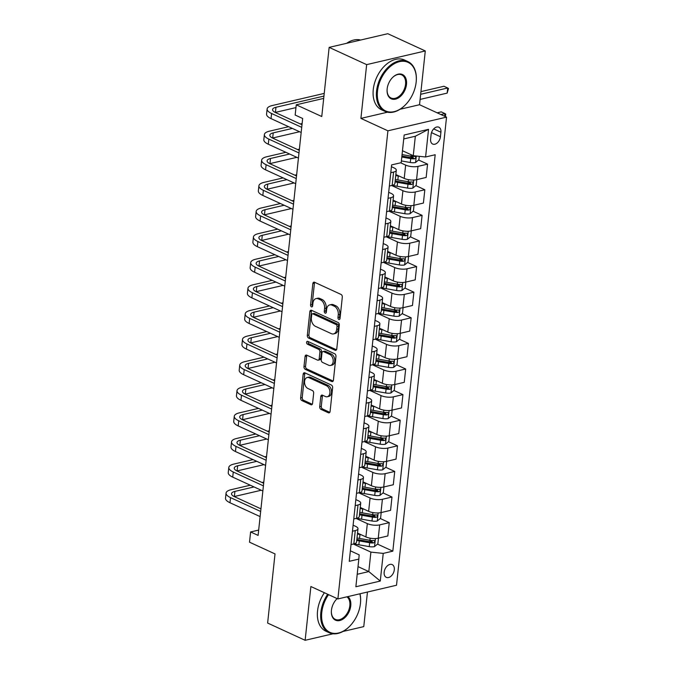 <?xml version="1.0" encoding="UTF-8"?>
<svg xmlns="http://www.w3.org/2000/svg" width="674" height="674" viewBox="0 0 674 674"><rect width="100%" height="100%" fill="white"/><g stroke="black" fill="none" stroke-linecap="round" stroke-linejoin="round"><path stroke-width="1.01" d="M338.845 319.434A1.508 1.011 -103.1 0 0 339.334 319.493A1.508 1.011 -103.1 0 0 340.025 318.499L342.308 297.133A2.157 1.441 -103.1 0 0 341.052 294.445L314.539 282.254A2.157 1.441 -103.1 0 0 313.84 282.17A2.157 1.441 -103.1 0 0 312.854 283.594L310.571 304.96A1.508 1.011 -103.1 0 0 311.455 306.839A1.508 1.011 -103.1 0 0 311.944 306.897A1.508 1.011 -103.1 0 0 312.635 305.903L312.93 303.14A6.892 4.617 -103.1 0 1 316.072 298.599A6.892 4.617 -103.1 0 1 318.33 298.868L320.538 299.888A6.892 4.617 -103.1 0 1 324.565 308.49L324.27 311.253A1.508 1.011 -103.1 0 0 325.146 313.132A1.508 1.011 -103.1 0 0 325.643 313.191A1.508 1.011 -103.1 0 0 326.326 312.197L326.62 309.433A6.892 4.617 -103.1 0 1 329.771 304.892A6.892 4.617 -103.1 0 1 332.021 305.17L334.228 306.181A6.892 4.617 -103.1 0 1 338.255 314.783L337.96 317.547A1.508 1.011 -103.1 0 0 338.845 319.434M394.307 569.783A7.018 4.617 114.7 0 0 392.167 564.593A7.018 4.617 114.7 0 0 384.163 572.15A7.018 4.617 114.7 0 0 386.303 577.348A7.018 4.617 114.7 0 0 394.307 569.783M319.703 406.675A2.157 1.441 -103.1 0 0 320.967 409.362L328.398 412.783A2.157 1.441 -103.1 0 0 329.106 412.867A2.157 1.441 -103.1 0 0 330.091 411.452L332.627 387.719A2.157 1.441 -103.1 0 0 331.364 385.031L304.859 372.848A2.157 1.441 -103.1 0 0 304.159 372.764A2.157 1.441 -103.1 0 0 303.174 374.18L300.638 397.913A2.157 1.441 -103.1 0 0 301.893 400.6L310.874 404.729A2.157 1.441 -103.1 0 0 311.582 404.813A2.157 1.441 -103.1 0 0 312.567 403.397L313.654 393.237A2.157 1.441 -103.1 0 0 312.391 390.549L307.942 388.502A5.754 3.859 -103.1 0 1 304.547 382.647A5.754 3.859 -103.1 0 1 307.201 377.516A5.754 3.859 -103.1 0 1 309.088 377.743L326.536 385.764A5.754 3.859 -103.1 0 1 329.923 391.628A5.754 3.859 -103.1 0 1 327.269 396.75A5.754 3.859 -103.1 0 1 325.39 396.523L322.484 395.191A2.157 1.441 -103.1 0 0 321.776 395.099A2.157 1.441 -103.1 0 0 320.79 396.523L319.703 406.675L321.296 406.304A2.157 1.441 -103.1 0 0 322.551 408.992L329.805 412.328M400.061 109.264L419.54 104.723L425.286 50.946L366.656 64.628L329.148 47.382L321.759 116.526L296.257 104.807L295.161 115.043L302.668 118.498L258.108 535.4L250.61 531.946L249.515 542.191L275.017 553.918L267.629 623.054L305.137 640.3L333.057 633.779M366.656 64.628L360.91 118.405L387.912 130.815L337.885 598.933L310.882 586.523L305.137 640.3M335.088 350.244A2.157 1.441 -103.1 0 0 335.787 350.328A2.157 1.441 -103.1 0 0 336.773 348.913L339.308 325.18A2.157 1.441 -103.1 0 0 338.053 322.492L311.548 310.31A2.157 1.441 -103.1 0 0 310.84 310.225A2.157 1.441 -103.1 0 0 309.855 311.641L307.319 335.374A2.157 1.441 -103.1 0 0 308.582 338.062L335.088 350.244L336.385 349.941M335.964 356.453L333.428 380.178A2.157 1.441 -103.1 0 1 332.451 381.602A2.157 1.441 -103.1 0 1 331.743 381.518L305.238 369.327A2.157 1.441 -103.1 0 1 303.982 366.639L305.061 356.487A2.157 1.441 -103.1 0 1 306.047 355.063A2.157 1.441 -103.1 0 1 306.754 355.156L317.505 360.093A2.157 1.441 -103.1 0 0 318.204 360.177A2.157 1.441 -103.1 0 0 319.19 358.762L319.906 352.022A2.157 1.441 -103.1 0 0 318.65 349.334L307.462 344.195A1.508 1.011 -103.1 0 1 306.577 342.662A1.508 1.011 -103.1 0 1 307.268 341.314A1.508 1.011 -103.1 0 1 307.765 341.373L334.708 353.766A2.157 1.441 -103.1 0 1 335.964 356.453M342.94 631.471L363.766 626.618L367.456 592.033M329.148 47.382L387.777 33.7L425.286 50.946M431.09 134.522L430.61 139.029A6.799 4.474 114.7 0 0 432.683 144.059A6.799 4.474 114.7 0 0 440.434 136.738L440.914 132.23A6.799 4.474 114.7 0 0 438.841 127.201A6.799 4.474 114.7 0 0 431.09 134.522M387.912 130.815L446.542 117.133L396.514 585.251L337.885 598.933M428.554 129.324L425.597 156.983L413.255 155.702L415.336 136.241L428.554 129.324L404.147 135.019L401.199 162.678L391.611 164.911L349.242 561.332L358.829 559.091L359.166 554.854L350.37 550.81M377.524 544.129L392.824 551.155L435.185 154.742L425.597 156.983M392.824 551.155L383.236 553.396L380.279 581.055L355.872 586.751L358.829 559.091M419.54 104.723L446.542 117.133M258.681 530.067L250.61 531.946M323.697 98.396L296.257 104.807M415.336 136.241L403.734 138.945M413.255 155.702L402.471 150.74M358.029 566.615L368.813 571.577L370.894 552.116L353.302 544.028M380.262 518.517L389.252 522.653L387.836 535.965L378.249 538.206A8.77 3.008 -173.9 0 1 365.906 536.925L357.523 533.075M389.252 522.653L379.673 524.886A8.77 3.008 -173.9 0 1 367.33 523.614L356.041 518.424M383.001 492.913L391.99 497.041L390.566 510.361L380.987 512.594A8.77 3.008 -173.9 0 1 368.644 511.322L360.261 507.463M391.99 497.041L382.402 499.282A8.77 3.008 -173.9 0 1 370.068 498.002L358.779 492.812M385.739 467.301L394.728 471.438L393.304 484.749L383.717 486.99A8.77 3.008 -173.9 0 1 371.382 485.71L363 481.859M394.728 471.438L385.14 473.67A8.77 3.008 -173.9 0 1 372.806 472.398L361.517 467.2M388.477 441.689L397.466 445.826L396.042 459.146L386.455 461.378A8.77 3.008 -173.9 0 1 374.121 460.106L365.738 456.247M397.466 445.826L387.879 448.067A8.77 3.008 -173.9 0 1 375.544 446.786L364.246 441.596M391.206 416.085L400.204 420.222L398.781 433.534L389.193 435.775A8.77 3.008 -173.9 0 1 376.85 434.494L368.476 430.644M400.204 420.222L390.617 422.455A8.77 3.008 -173.9 0 1 378.274 421.174L366.985 415.984M393.945 390.473L402.942 394.61L401.519 407.93L391.931 410.163A8.77 3.008 -173.9 0 1 379.588 408.882L371.214 405.032M402.942 394.61L393.355 396.851A8.77 3.008 -173.9 0 1 381.012 395.571L369.723 390.381M396.683 364.87L405.681 369.007L404.257 382.318L394.669 384.559A8.77 3.008 -173.9 0 1 382.327 383.279L373.944 379.428M405.681 369.007L396.093 371.239A8.77 3.008 -173.9 0 1 383.75 369.959L372.461 364.769M399.421 339.258L408.41 343.395L406.986 356.714L397.407 358.947A8.77 3.008 -173.9 0 1 385.065 357.667L376.682 353.816M408.41 343.395L398.823 345.636A8.77 3.008 -173.9 0 1 386.488 344.355L375.199 339.165M402.159 313.654L411.148 317.783L409.725 331.103L400.137 333.344A8.77 3.008 -173.9 0 1 387.803 332.063L379.42 328.213M411.148 317.783L401.561 320.024A8.77 3.008 -173.9 0 1 389.227 318.743L377.937 313.553M404.897 288.042L413.887 292.179L412.463 305.491L402.875 307.732A8.77 3.008 -173.9 0 1 390.541 306.451L382.158 302.601M413.887 292.179L404.299 294.412A8.77 3.008 -173.9 0 1 391.965 293.139L380.667 287.95M407.627 262.439L416.625 266.567L415.201 279.887L405.613 282.128A8.77 3.008 -173.9 0 1 393.271 280.847L384.896 276.989M416.625 266.567L407.037 268.808A8.77 3.008 -173.9 0 1 394.694 267.527L383.405 262.338M410.365 236.827L419.363 240.963L417.939 254.275L408.351 256.516A8.77 3.008 -173.9 0 1 396.009 255.235L387.634 251.385M419.363 240.963L409.775 243.196A8.77 3.008 -173.9 0 1 397.433 241.924L386.143 236.726M413.103 211.223L422.101 215.351L420.677 228.671L411.089 230.904A8.77 3.008 -173.9 0 1 398.747 229.632L390.364 225.773M422.101 215.351L412.513 217.592A8.77 3.008 -173.9 0 1 400.171 216.312L388.881 211.122M415.841 185.611L424.831 189.748L423.407 203.059L413.828 205.3A8.77 3.008 -173.9 0 1 401.485 204.02L393.102 200.17M424.831 189.748L415.243 191.98A8.77 3.008 -173.9 0 1 402.909 190.7L391.619 185.51M418.579 159.999L427.569 164.136L426.145 177.456L416.557 179.688A8.77 3.008 -173.9 0 1 404.223 178.408L395.84 174.558M427.569 164.136L417.981 166.377A8.77 3.008 -173.9 0 1 405.647 165.096L400.651 162.805M357.203 574.29L368.813 571.577L380.279 581.055M391.417 166.68L393.919 167.834A8.77 3.008 -173.9 0 1 396.304 170.244A8.77 3.008 -173.9 0 1 393.582 172.072L390.777 172.729M388.679 192.292L391.181 193.438A8.77 3.008 -173.9 0 1 393.565 195.856A8.77 3.008 -173.9 0 1 390.844 197.676L388.039 198.333M385.949 217.904L388.443 219.05A8.77 3.008 -173.9 0 1 390.827 221.46A8.77 3.008 -173.9 0 1 388.106 223.288L385.301 223.945M383.211 243.508L385.705 244.654A8.77 3.008 -173.9 0 1 388.089 247.072A8.77 3.008 -173.9 0 1 385.368 248.891L382.562 249.548M380.473 269.12L382.975 270.266A8.77 3.008 -173.9 0 1 385.359 272.675A8.77 3.008 -173.9 0 1 382.63 274.503L379.824 275.161M377.735 294.723L380.237 295.878A8.77 3.008 -173.9 0 1 382.621 298.287A8.77 3.008 -173.9 0 1 379.9 300.115L377.086 300.764M374.997 320.335L377.499 321.481A8.77 3.008 -173.9 0 1 379.883 323.891A8.77 3.008 -173.9 0 1 377.162 325.719L374.356 326.376M372.259 345.939L374.761 347.093A8.77 3.008 -173.9 0 1 377.145 349.503A8.77 3.008 -173.9 0 1 374.424 351.331L371.618 351.98M369.529 371.551L372.023 372.697A8.77 3.008 -173.9 0 1 374.407 375.106A8.77 3.008 -173.9 0 1 371.686 376.935L368.88 377.592M366.791 397.154L369.285 398.309A8.77 3.008 -173.9 0 1 371.669 400.718A8.77 3.008 -173.9 0 1 368.948 402.547L366.142 403.204M364.053 422.767L366.555 423.912A8.77 3.008 -173.9 0 1 368.939 426.33A8.77 3.008 -173.9 0 1 366.209 428.15L363.404 428.807M361.315 448.37L363.817 449.524A8.77 3.008 -173.9 0 1 366.201 451.934A8.77 3.008 -173.9 0 1 363.48 453.762L360.666 454.419M358.576 473.982L361.079 475.128A8.77 3.008 -173.9 0 1 363.463 477.546A8.77 3.008 -173.9 0 1 360.742 479.366L357.936 480.023M355.838 499.594L358.341 500.74A8.77 3.008 -173.9 0 1 360.725 503.149A8.77 3.008 -173.9 0 1 358.004 504.978L355.198 505.635M353.109 525.198L355.602 526.343A8.77 3.008 -173.9 0 1 357.987 528.761A8.77 3.008 -173.9 0 1 355.265 530.59L352.46 531.238M409.699 155.921L413.288 157.573M406.961 181.525L410.55 183.176M404.223 207.137L407.821 208.788M401.485 232.749L405.082 234.4M398.755 258.353L402.344 260.004M396.017 283.965L399.606 285.616M393.279 309.568L396.868 311.219M390.541 335.18L394.13 336.832M387.803 360.784L391.4 362.435M385.065 386.396L388.662 388.047M382.335 411.999L385.924 413.651M379.597 437.611L383.186 439.263M376.859 463.215L380.448 464.875M374.121 488.827L377.71 490.478M371.382 514.439L374.98 516.09M368.644 540.043L372.242 541.694M396.304 170.244L394.88 183.564A8.77 3.008 -173.9 0 1 392.158 185.384L389.353 186.041M393.565 195.856L392.142 209.167A8.77 3.008 -173.9 0 1 389.42 210.996L386.615 211.653M390.827 221.46L389.404 234.779A8.77 3.008 -173.9 0 1 386.682 236.608L383.877 237.256M388.089 247.072L386.665 260.383A8.77 3.008 -173.9 0 1 383.944 262.211L381.139 262.868M385.359 272.675L383.936 285.995A8.77 3.008 -173.9 0 1 381.214 287.823L378.4 288.472M382.621 298.287L381.198 311.599A8.77 3.008 -173.9 0 1 378.476 313.427L375.671 314.084M379.883 323.891L378.459 337.211A8.77 3.008 -173.9 0 1 375.738 339.039L372.933 339.688M377.145 349.503L375.721 362.814A8.77 3.008 -173.9 0 1 373 364.642L370.195 365.3M374.407 375.106L372.983 388.426A8.77 3.008 -173.9 0 1 370.262 390.254L367.456 390.912M371.669 400.718L370.245 414.038A8.77 3.008 -173.9 0 1 367.524 415.858L364.718 416.515M368.939 426.33L367.515 439.642A8.77 3.008 -173.9 0 1 364.794 441.47L361.98 442.127M366.201 451.934L364.777 465.254A8.77 3.008 -173.9 0 1 362.056 467.074L359.25 467.731M363.463 477.546L362.039 490.857A8.77 3.008 -173.9 0 1 359.318 492.686L356.512 493.343M360.725 503.149L359.301 516.469A8.77 3.008 -173.9 0 1 356.58 518.298L353.774 518.946M357.987 528.761L356.563 542.073A8.77 3.008 -173.9 0 1 353.842 543.901L351.036 544.558M370.894 552.116L383.236 553.396M360.91 118.405L387.491 112.196M339.991 318.709A1.508 1.011 -103.1 0 1 339.544 317.176L339.839 314.413A6.892 4.617 -103.1 0 0 335.821 305.811L334.228 306.181M329.771 304.892L331.355 304.522A6.892 4.617 -103.1 0 1 333.605 304.8L335.821 305.811M316.072 298.599L317.656 298.228A6.892 4.617 -103.1 0 1 319.914 298.498L322.121 299.517A6.892 4.617 -103.1 0 1 326.149 308.119L325.854 310.882A1.508 1.011 -103.1 0 0 326.292 312.407M314.724 282.339A2.157 1.441 -103.1 0 0 314.438 283.223L312.155 304.589A1.508 1.011 -103.1 0 0 312.601 306.114M311.725 310.394A2.157 1.441 -103.1 0 0 311.439 311.27L308.903 335.003A2.157 1.441 -103.1 0 0 310.166 337.691L336.486 349.789M337.008 326.443A1.508 1.011 -103.1 0 0 336.132 324.565L312.862 313.873A1.508 1.011 -103.1 0 0 312.374 313.806A1.508 1.011 -103.1 0 0 311.683 314.8L311.371 317.715A6.892 4.617 -103.1 0 0 315.398 326.317L331.296 333.63A6.892 4.617 -103.1 0 0 333.554 333.908A6.892 4.617 -103.1 0 0 336.697 329.359L337.008 326.443L338.592 326.073A1.508 1.011 -103.1 0 0 337.716 324.194L336.132 324.565M312.374 313.806L313.958 313.444A1.508 1.011 -103.1 0 1 314.446 313.503L337.716 324.194M333.554 333.908L335.138 333.537A6.892 4.617 -103.1 0 0 338.281 328.996L336.697 329.359M338.592 326.073L338.281 328.996M333.15 381.063L306.822 368.956L305.238 369.327M306.931 355.232A2.157 1.441 -103.1 0 0 306.653 356.116L305.566 366.268A2.157 1.441 -103.1 0 0 306.822 368.956M318.204 360.177L319.788 359.806A2.157 1.441 -103.1 0 0 320.773 358.391L321.498 351.651A2.157 1.441 -103.1 0 0 320.234 348.964L309.046 343.824L307.462 344.195M308.237 341.592A1.508 1.011 -103.1 0 0 309.046 343.824M328.659 365.224A5.754 3.859 -103.1 0 0 330.538 365.451A5.754 3.859 -103.1 0 0 333.192 360.32A5.754 3.859 -103.1 0 0 329.805 354.465L323.655 351.634A2.157 1.441 -103.1 0 0 322.956 351.55A2.157 1.441 -103.1 0 0 321.97 352.974L321.254 359.705A2.157 1.441 -103.1 0 0 322.509 362.393L328.659 365.224M330.538 365.451L332.122 365.081A5.754 3.859 -103.1 0 0 334.776 359.95A5.754 3.859 -103.1 0 0 331.389 354.094L329.805 354.465M322.956 351.55L324.539 351.179A2.157 1.441 -103.1 0 1 325.247 351.264L331.389 354.094M322.661 395.267A2.157 1.441 -103.1 0 0 322.374 396.152L321.296 406.304M327.269 396.75L328.853 396.388A5.754 3.859 -103.1 0 0 331.507 391.257A5.754 3.859 -103.1 0 0 328.12 385.393L326.536 385.764M307.201 377.516L308.793 377.145A5.754 3.859 -103.1 0 1 310.672 377.373L328.12 385.393M305.044 372.933A2.157 1.441 -103.1 0 0 304.758 373.809L302.222 397.542A2.157 1.441 -103.1 0 0 303.477 400.23L312.281 404.274M419.27 156.326L418.908 159.73L415.521 162.518A5.813 1.988 -173.9 0 1 410.289 162.493L401.384 160.926M401.797 157.034L410.71 158.601A5.813 1.988 6.1 0 0 414.561 158.82C416.119 157.826 416.203 157.008 414.822 156.36A5.813 1.988 -173.9 0 1 410.972 156.149L402.058 154.573M414.561 158.82L412.404 157.826A2.957 1.011 -173.9 0 1 411.359 157.708L401.906 156.048M415.353 156.444L414.822 156.36M420.104 99.423L447.165 93.105L447.713 87.982L443.964 86.255L420.938 91.63M420.652 94.301L447.713 87.982L448.488 88.521L447.165 93.105M324.236 93.408L272.22 105.548A16.446 5.636 6.1 0 0 267.115 108.977A16.446 5.636 6.1 0 0 271.588 113.493L301.716 127.352M267.115 108.977L266.567 114.1A16.446 5.636 6.1 0 0 271.041 118.616L301.168 132.475M302.003 124.732L275.548 112.575A10.969 3.758 -173.9 0 1 272.566 109.559A10.969 3.758 -173.9 0 1 275.969 107.276L323.95 96.079M275.253 112.432A10.969 3.758 -173.9 0 1 275.422 112.398L295.962 107.604M399.53 176.259L398.275 176.032A16.774 5.746 -173.9 0 1 395.739 175.51M416.776 179.638L416.17 185.342L412.783 188.13A5.813 1.988 -173.9 0 1 407.559 188.105L397.18 186.277A16.774 5.746 -173.9 0 1 392.706 185.24M395.057 181.862A16.774 5.746 6.1 0 0 397.593 182.384L407.972 184.213A5.813 1.988 6.1 0 0 411.822 184.432C413.381 183.438 413.465 182.62 412.084 181.972A5.813 1.988 -173.9 0 1 408.233 181.753L397.854 179.924A16.774 5.746 -173.9 0 1 395.326 179.402M411.822 184.432L409.666 183.438A2.957 1.011 -173.9 0 1 408.621 183.32L398.25 181.491A13.927 4.769 -173.9 0 1 395.175 180.809M412.614 182.047L412.084 181.972M444.688 116.282L444.975 113.594L441.226 111.867L437.156 112.819M440.906 114.538L444.975 113.594L445.75 114.125L445.354 116.585M396.792 201.863L395.537 201.644A16.774 5.746 -173.9 0 1 393.001 201.122M414.047 205.25L413.432 210.945L410.045 213.734A5.813 1.988 -173.9 0 1 404.821 213.709L394.442 211.889A16.774 5.746 -173.9 0 1 389.968 210.852M392.327 207.474A16.774 5.746 6.1 0 0 394.854 207.996L405.234 209.816A5.813 1.988 6.1 0 0 409.084 210.035C410.643 209.041 410.727 208.224 409.354 207.575A5.813 1.988 -173.9 0 1 405.495 207.365L395.124 205.536A16.774 5.746 -173.9 0 1 392.588 205.014M409.084 210.035L406.928 209.041A2.957 1.011 -173.9 0 1 405.891 208.923L395.512 207.103A13.927 4.769 -173.9 0 1 392.437 206.421M409.876 207.659L409.354 207.575M394.054 227.475L392.799 227.248A16.774 5.746 -173.9 0 1 390.263 226.725M411.308 230.853L410.693 236.557L407.307 239.346A5.813 1.988 -173.9 0 1 402.083 239.321L391.704 237.492A16.774 5.746 -173.9 0 1 387.23 236.456M389.589 233.078A16.774 5.746 6.1 0 0 392.125 233.6L402.496 235.428A5.813 1.988 6.1 0 0 406.355 235.647C407.905 234.653 407.989 233.836 406.616 233.187A5.813 1.988 -173.9 0 1 402.757 232.968L392.386 231.14A16.774 5.746 -173.9 0 1 389.85 230.618M406.355 235.647L404.189 234.653A2.957 1.011 -173.9 0 1 403.153 234.535L392.774 232.707A13.927 4.769 -173.9 0 1 389.698 232.033M407.138 233.271L406.616 233.187M288.607 126.695L269.482 131.16A16.446 5.636 6.1 0 0 264.377 134.581A16.446 5.636 6.1 0 0 268.85 139.105L298.986 152.956M264.377 134.581L263.829 139.703A16.446 5.636 6.1 0 0 268.303 144.228L298.439 158.078M299.264 150.344L272.81 138.178A10.969 3.758 -173.9 0 1 269.827 135.162A10.969 3.758 -173.9 0 1 273.231 132.879L292.356 128.422M272.523 138.044A10.969 3.758 -173.9 0 1 272.684 138.002L299.559 131.733M302.129 123.536L300.318 123.957M285.869 152.307L266.744 156.764A16.446 5.636 6.1 0 0 261.638 160.193A16.446 5.636 6.1 0 0 266.112 164.717L296.248 178.568M261.638 160.193L261.091 165.315A16.446 5.636 6.1 0 0 265.564 169.831L295.701 183.69M296.526 175.948L270.072 163.79A10.969 3.758 -173.9 0 1 267.089 160.774A10.969 3.758 -173.9 0 1 270.493 158.491L289.618 154.026M269.785 163.656A10.969 3.758 -173.9 0 1 269.945 163.613L296.821 157.337M299.391 149.148L297.579 149.569M283.131 177.911L264.006 182.376A16.446 5.636 6.1 0 0 258.9 185.797A16.446 5.636 6.1 0 0 263.374 190.321L293.51 204.171M258.9 185.797L258.353 190.919A16.446 5.636 6.1 0 0 262.826 195.443L292.963 209.294M293.788 201.56L267.334 189.394A10.969 3.758 -173.9 0 1 264.36 186.386A10.969 3.758 -173.9 0 1 267.755 184.103L286.88 179.638M267.047 189.259A10.969 3.758 -173.9 0 1 267.207 189.217L294.083 182.949M296.653 174.751L294.841 175.181M391.316 253.079L390.061 252.86A16.774 5.746 -173.9 0 1 387.533 252.337M408.57 256.465L407.964 262.161L404.569 264.949A5.813 1.988 -173.9 0 1 399.345 264.933L388.965 263.104A16.774 5.746 -173.9 0 1 384.492 262.068M386.851 258.69A16.774 5.746 6.1 0 0 389.387 259.212L399.758 261.032A5.813 1.988 6.1 0 0 403.616 261.251C405.167 260.265 405.259 259.439 403.878 258.791A5.813 1.988 -173.9 0 1 400.027 258.58L389.648 256.752A16.774 5.746 -173.9 0 1 387.112 256.23M403.616 261.251L401.46 260.257A2.957 1.011 -173.9 0 1 400.415 260.139L390.035 258.319A13.927 4.769 -173.9 0 1 386.96 257.637M404.4 258.875L403.878 258.791M280.392 203.523L261.268 207.98A16.446 5.636 6.1 0 0 256.171 211.409A16.446 5.636 6.1 0 0 260.636 215.933L290.772 229.783M256.171 211.409L255.623 216.531A16.446 5.636 6.1 0 0 260.088 221.055L290.224 234.906M291.05 227.163L264.596 215.006A10.969 3.758 -173.9 0 1 261.622 211.99A10.969 3.758 -173.9 0 1 265.017 209.707L284.142 205.241M264.309 214.871A10.969 3.758 -173.9 0 1 264.478 214.829L291.353 208.552M293.915 200.363L292.112 200.785M416.153 82.144A26.758 17.608 114.7 0 0 416.237 81.276A26.758 17.608 114.7 0 0 399.16 61.738A26.758 17.608 114.7 0 0 377.491 91.167A26.758 17.608 114.7 0 0 385.368 110.831A26.758 17.608 114.7 0 0 405.377 104.891A26.758 17.608 114.7 0 0 416.153 82.144M405.259 105.009A27.415 18.038 -65.3 0 1 405.141 105.127A27.415 18.038 -65.3 0 1 384.921 111.353A27.415 18.038 -65.3 0 1 376.564 91.074A27.415 18.038 -65.3 0 1 407.821 61.536A27.415 18.038 -65.3 0 1 416.262 80.939A27.415 18.038 -65.3 0 1 416.246 81.107M406.489 84.393A13.379 8.804 -65.3 0 1 395.655 99.112A13.379 8.804 -65.3 0 1 387.112 89.339A13.379 8.804 -65.3 0 1 387.154 88.909A13.379 8.804 -65.3 0 1 392.546 77.535A13.379 8.804 -65.3 0 1 402.547 74.561A13.379 8.804 -65.3 0 1 406.489 84.393M387.129 89.17A12.722 8.374 114.7 0 0 391.055 98A12.722 8.374 114.7 0 0 405.563 84.301A12.722 8.374 114.7 0 0 401.687 74.89A12.722 8.374 114.7 0 0 392.42 77.662M346.604 43.313A27.415 18.038 -65.3 0 1 360.649 40.036M384.921 111.353L381.619 109.837A27.415 18.038 -65.3 0 1 373.261 89.549A27.415 18.038 -65.3 0 1 404.518 60.02L407.821 61.536M328.541 594.636A26.758 17.608 114.7 0 0 321.768 612.548A26.758 17.608 114.7 0 0 329.653 632.212A26.758 17.608 114.7 0 0 349.663 626.272A26.758 17.608 114.7 0 0 360.43 603.525A26.758 17.608 114.7 0 0 360.514 602.657A26.758 17.608 114.7 0 0 359.865 593.811M349.536 626.39A27.415 18.038 -65.3 0 1 349.418 626.517A27.415 18.038 -65.3 0 1 329.198 632.734A27.415 18.038 -65.3 0 1 320.841 612.455A27.415 18.038 -65.3 0 1 327.682 594.249M360 593.777A27.415 18.038 -65.3 0 1 360.539 602.32A27.415 18.038 -65.3 0 1 360.531 602.489M347.868 596.608A13.379 8.804 -65.3 0 1 350.766 605.783A13.379 8.804 -65.3 0 1 339.932 620.493A13.379 8.804 -65.3 0 1 331.397 610.728A13.379 8.804 -65.3 0 1 331.44 610.29A13.379 8.804 -65.3 0 1 336.823 598.916A13.379 8.804 -65.3 0 1 337.152 598.596A12.722 8.374 114.7 0 0 336.705 599.043M331.406 610.551A12.722 8.374 114.7 0 0 335.34 619.389A12.722 8.374 114.7 0 0 349.84 605.682A12.722 8.374 114.7 0 0 346.916 596.827M329.198 632.734L325.904 631.218A27.415 18.038 -65.3 0 1 317.547 610.939A27.415 18.038 -65.3 0 1 324.379 592.732M388.586 278.691L387.323 278.463A16.774 5.746 -173.9 0 1 384.795 277.949M405.832 282.069L405.226 287.773L401.839 290.561A5.813 1.988 -173.9 0 1 396.607 290.536L386.236 288.708A16.774 5.746 -173.9 0 1 381.754 287.672M384.113 284.293A16.774 5.746 6.1 0 0 386.649 284.816L397.028 286.644A5.813 1.988 6.1 0 0 400.878 286.863C402.429 285.869 402.521 285.051 401.14 284.403A5.813 1.988 -173.9 0 1 397.289 284.184L386.91 282.355A16.774 5.746 -173.9 0 1 384.374 281.842M400.878 286.863L398.722 285.869A2.957 1.011 -173.9 0 1 397.677 285.751L387.297 283.923A13.927 4.769 -173.9 0 1 384.222 283.248M401.662 284.487L401.14 284.403M385.848 304.294L384.593 304.075A16.774 5.746 -173.9 0 1 382.057 303.553M403.094 307.681L402.488 313.376L399.101 316.165A5.813 1.988 -173.9 0 1 393.869 316.148L383.498 314.32A16.774 5.746 -173.9 0 1 379.015 313.284M381.374 309.905A16.774 5.746 6.1 0 0 383.91 310.428L394.29 312.256A5.813 1.988 6.1 0 0 398.14 312.466C399.699 311.481 399.783 310.655 398.401 310.006A5.813 1.988 -173.9 0 1 394.551 309.796L384.172 307.967A16.774 5.746 -173.9 0 1 381.644 307.445M398.14 312.466L395.983 311.472A2.957 1.011 -173.9 0 1 394.939 311.363L384.568 309.534A13.927 4.769 -173.9 0 1 381.492 308.852M398.924 310.091L398.401 310.006M383.11 329.906L381.855 329.687A16.774 5.746 -173.9 0 1 379.319 329.165M400.356 333.293L399.749 338.988L396.363 341.777A5.813 1.988 -173.9 0 1 391.139 341.752L380.759 339.923A16.774 5.746 -173.9 0 1 376.286 338.896M378.636 335.509A16.774 5.746 6.1 0 0 381.172 336.031L391.552 337.859A5.813 1.988 6.1 0 0 395.402 338.078C396.961 337.084 397.045 336.267 395.663 335.618A5.813 1.988 -173.9 0 1 391.813 335.399L381.433 333.579A16.774 5.746 -173.9 0 1 378.906 333.057M395.402 338.078L393.245 337.084A2.957 1.011 -173.9 0 1 392.201 336.966L381.829 335.138A13.927 4.769 -173.9 0 1 378.754 334.464M396.194 335.703L395.663 335.618M380.372 355.51L379.117 355.291A16.774 5.746 -173.9 0 1 376.581 354.768M397.626 358.897L397.011 364.6L393.624 367.389A5.813 1.988 -173.9 0 1 388.401 367.364L378.021 365.535A16.774 5.746 -173.9 0 1 373.548 364.499M375.907 361.121A16.774 5.746 6.1 0 0 378.434 361.643L388.814 363.471A5.813 1.988 6.1 0 0 392.664 363.682C394.223 362.696 394.307 361.879 392.934 361.23A5.813 1.988 -173.9 0 1 389.075 361.011L378.704 359.183A16.774 5.746 -173.9 0 1 376.168 358.661M392.664 363.682L390.507 362.696A2.957 1.011 -173.9 0 1 389.471 362.578L379.091 360.75A13.927 4.769 -173.9 0 1 376.016 360.068M393.456 361.306L392.934 361.23M377.634 381.122L376.378 380.903A16.774 5.746 -173.9 0 1 373.843 380.38M394.888 384.509L394.273 390.204L390.886 392.993A5.813 1.988 -173.9 0 1 385.663 392.967L375.283 391.139A16.774 5.746 -173.9 0 1 370.81 390.111M373.169 386.733A16.774 5.746 6.1 0 0 375.704 387.247L386.076 389.075A5.813 1.988 6.1 0 0 389.934 389.294C391.484 388.3 391.569 387.483 390.195 386.834A5.813 1.988 -173.9 0 1 386.337 386.615L375.966 384.795A16.774 5.746 -173.9 0 1 373.43 384.273M389.934 389.294L387.769 388.3A2.957 1.011 -173.9 0 1 386.733 388.182L376.353 386.354A13.927 4.769 -173.9 0 1 373.278 385.68M390.718 386.918L390.195 386.834M277.654 229.126L258.538 233.592A16.446 5.636 6.1 0 0 253.432 237.012A16.446 5.636 6.1 0 0 257.898 241.536L288.034 255.395M253.432 237.012L252.885 242.134A16.446 5.636 6.1 0 0 257.35 246.659L287.486 260.509M288.312 252.775L261.866 240.61A10.969 3.758 -173.9 0 1 258.883 237.602A10.969 3.758 -173.9 0 1 262.287 235.319L281.412 230.853M261.571 240.475A10.969 3.758 -173.9 0 1 261.739 240.441L288.615 234.164M291.176 225.975L289.373 226.397M274.925 254.738L255.8 259.204A16.446 5.636 6.1 0 0 250.694 262.624A16.446 5.636 6.1 0 0 255.168 267.148L285.296 280.999M250.694 262.624L250.147 267.747A16.446 5.636 6.1 0 0 254.62 272.271L284.748 286.121M285.582 278.379L259.128 266.222A10.969 3.758 -173.9 0 1 256.145 263.205A10.969 3.758 -173.9 0 1 259.549 260.922L278.674 256.457M258.833 266.087A10.969 3.758 -173.9 0 1 259.001 266.045L285.877 259.768M288.447 251.579L286.635 252M272.186 280.342L253.062 284.807A16.446 5.636 6.1 0 0 247.956 288.236A16.446 5.636 6.1 0 0 252.43 292.752L282.566 306.611M247.956 288.236L247.409 293.358A16.446 5.636 6.1 0 0 251.882 297.874L282.018 311.733M282.844 303.991L256.39 291.834A10.969 3.758 -173.9 0 1 253.407 288.817A10.969 3.758 -173.9 0 1 256.811 286.534L275.936 282.069M256.103 291.69A10.969 3.758 -173.9 0 1 256.263 291.657L283.139 285.38M285.709 277.191L283.897 277.612M269.448 305.954L250.324 310.419A16.446 5.636 6.1 0 0 245.218 313.84A16.446 5.636 6.1 0 0 249.692 318.364L279.828 332.215M245.218 313.84L244.67 318.962A16.446 5.636 6.1 0 0 249.144 323.486L279.28 337.337M280.106 329.603L253.651 317.437A10.969 3.758 -173.9 0 1 250.669 314.421A10.969 3.758 -173.9 0 1 254.073 312.138L273.197 307.673M253.365 317.302A10.969 3.758 -173.9 0 1 253.525 317.26L280.401 310.992M282.97 302.794L281.159 303.216M266.71 331.557L247.585 336.023A16.446 5.636 6.1 0 0 242.48 339.452A16.446 5.636 6.1 0 0 246.954 343.967L277.09 357.827M242.48 339.452L241.932 344.574A16.446 5.636 6.1 0 0 246.406 349.09L276.542 362.949M277.368 355.206L250.913 343.049A10.969 3.758 -173.9 0 1 247.939 340.033A10.969 3.758 -173.9 0 1 251.335 337.75L270.459 333.285M250.627 342.906A10.969 3.758 -173.9 0 1 250.787 342.872L277.663 336.596M280.232 328.406L278.421 328.828M374.896 406.725L373.64 406.506A16.774 5.746 -173.9 0 1 371.113 405.984M392.15 410.112L391.543 415.816L388.148 418.605A5.813 1.988 -173.9 0 1 382.925 418.579L372.545 416.751A16.774 5.746 -173.9 0 1 368.071 415.715M370.43 412.336A16.774 5.746 6.1 0 0 372.966 412.859L383.338 414.687A5.813 1.988 6.1 0 0 387.196 414.898C388.746 413.912 388.839 413.095 387.457 412.446A5.813 1.988 -173.9 0 1 383.607 412.227L373.228 410.399A16.774 5.746 -173.9 0 1 370.692 409.876M387.196 414.898L385.039 413.912A2.957 1.011 -173.9 0 1 383.995 413.794L373.615 411.966A13.927 4.769 -173.9 0 1 370.54 411.283M387.98 412.522L387.457 412.446M263.972 357.169L244.847 361.635A16.446 5.636 6.1 0 0 239.75 365.055A16.446 5.636 6.1 0 0 244.215 369.579L274.352 383.43M239.75 365.055L239.203 370.178A16.446 5.636 6.1 0 0 243.668 374.702L273.804 388.553M274.63 380.818L248.175 368.653A10.969 3.758 -173.9 0 1 245.201 365.637A10.969 3.758 -173.9 0 1 248.596 363.353L267.721 358.897M247.889 368.518A10.969 3.758 -173.9 0 1 248.057 368.476L274.925 362.208M277.494 354.01L275.691 354.431M372.166 432.337L370.902 432.118A16.774 5.746 -173.9 0 1 368.375 431.596M389.412 435.724L388.805 441.419L385.418 444.208A5.813 1.988 -173.9 0 1 380.187 444.183L369.807 442.363A16.774 5.746 -173.9 0 1 365.333 441.327M367.692 437.948A16.774 5.746 6.1 0 0 370.228 438.471L380.608 440.291A5.813 1.988 6.1 0 0 384.458 440.51C386.008 439.515 386.101 438.698 384.719 438.049A5.813 1.988 -173.9 0 1 380.869 437.839L370.489 436.011A16.774 5.746 -173.9 0 1 367.953 435.488M384.458 440.51L382.301 439.515A2.957 1.011 -173.9 0 1 381.257 439.397L370.877 437.569A13.927 4.769 -173.9 0 1 367.802 436.895M385.242 438.134L384.719 438.049M261.234 382.773L242.109 387.238A16.446 5.636 6.1 0 0 237.012 390.667A16.446 5.636 6.1 0 0 241.477 395.191L271.614 409.042M237.012 390.667L236.464 395.79A16.446 5.636 6.1 0 0 240.93 400.305L271.066 414.165M271.892 406.422L245.446 394.265A10.969 3.758 -173.9 0 1 242.463 391.249A10.969 3.758 -173.9 0 1 245.867 388.965L264.992 384.5M245.151 394.13A10.969 3.758 -173.9 0 1 245.319 394.088L272.195 387.811M274.756 379.622L272.953 380.043M369.428 457.949L368.173 457.722A16.774 5.746 -173.9 0 1 365.637 457.199M386.674 461.328L386.067 467.031L382.68 469.82A5.813 1.988 -173.9 0 1 377.448 469.795L367.077 467.967A16.774 5.746 -173.9 0 1 362.595 466.93M364.954 463.552A16.774 5.746 6.1 0 0 367.49 464.074L377.87 465.903A5.813 1.988 6.1 0 0 381.72 466.122C383.279 465.127 383.363 464.31 381.981 463.661A5.813 1.988 -173.9 0 1 378.131 463.442L367.751 461.614A16.774 5.746 -173.9 0 1 365.215 461.092M381.72 466.122L379.563 465.127A2.957 1.011 -173.9 0 1 378.518 465.009L368.139 463.181A13.927 4.769 -173.9 0 1 365.072 462.499M382.503 463.746L381.981 463.661M258.504 408.385L239.38 412.85A16.446 5.636 6.1 0 0 234.274 416.271A16.446 5.636 6.1 0 0 238.748 420.795L268.875 434.646M234.274 416.271L233.726 421.393A16.446 5.636 6.1 0 0 238.2 425.917L268.328 439.768M269.162 432.034L242.707 419.868A10.969 3.758 -173.9 0 1 239.725 416.852A10.969 3.758 -173.9 0 1 243.129 414.569L262.253 410.112M242.413 419.733A10.969 3.758 -173.9 0 1 242.581 419.691L269.457 413.423M272.026 405.226L270.215 405.647M366.69 483.553L365.434 483.334A16.774 5.746 -173.9 0 1 362.898 482.811M383.936 486.94L383.329 492.635L379.942 495.424A5.813 1.988 -173.9 0 1 374.719 495.398L364.339 493.579A16.774 5.746 -173.9 0 1 359.865 492.542M362.216 489.164A16.774 5.746 6.1 0 0 364.752 489.686L375.132 491.506A5.813 1.988 6.1 0 0 378.982 491.725C380.54 490.739 380.625 489.914 379.243 489.265A5.813 1.988 -173.9 0 1 375.393 489.054L365.013 487.226A16.774 5.746 -173.9 0 1 362.486 486.704M378.982 491.725L376.825 490.731A2.957 1.011 -173.9 0 1 375.78 490.613L365.409 488.793A13.927 4.769 -173.9 0 1 362.334 488.111M379.774 489.349L379.243 489.265M255.766 433.997L236.641 438.454A16.446 5.636 6.1 0 0 231.536 441.883A16.446 5.636 6.1 0 0 236.01 446.407L266.146 460.258M231.536 441.883L230.988 447.005A16.446 5.636 6.1 0 0 235.462 451.529L265.598 465.38M266.424 457.638L239.969 445.48A10.969 3.758 -173.9 0 1 236.987 442.464A10.969 3.758 -173.9 0 1 240.391 440.181L259.515 435.716M239.683 445.346A10.969 3.758 -173.9 0 1 239.843 445.303L266.719 439.027M269.288 430.838L267.477 431.259M363.952 509.165L362.696 508.937A16.774 5.746 -173.9 0 1 360.16 508.423M381.206 512.543L380.591 518.247L377.204 521.036A5.813 1.988 -173.9 0 1 371.981 521.01L361.601 519.182A16.774 5.746 -173.9 0 1 357.127 518.146M359.486 514.768A16.774 5.746 6.1 0 0 362.014 515.29L372.393 517.118A5.813 1.988 6.1 0 0 376.244 517.337C377.802 516.343 377.887 515.526 376.513 514.877A5.813 1.988 -173.9 0 1 372.655 514.658L362.283 512.83A16.774 5.746 -173.9 0 1 359.748 512.316M376.244 517.337L374.087 516.343A2.957 1.011 -173.9 0 1 373.051 516.225L362.671 514.397A13.927 4.769 -173.9 0 1 359.596 513.723M377.036 514.961L376.513 514.877M253.028 459.601L233.903 464.066A16.446 5.636 6.1 0 0 228.798 467.486A16.446 5.636 6.1 0 0 233.271 472.011L263.408 485.87M228.798 467.486L228.25 472.609A16.446 5.636 6.1 0 0 232.724 477.133L262.86 490.984M263.686 483.25L237.231 471.084A10.969 3.758 -173.9 0 1 234.249 468.076A10.969 3.758 -173.9 0 1 237.652 465.793L256.777 461.328M236.945 470.949A10.969 3.758 -173.9 0 1 237.105 470.915L263.981 464.639M266.55 456.441L264.739 456.871M361.213 534.768L359.958 534.549A16.774 5.746 -173.9 0 1 357.422 534.027M378.468 538.155L377.853 543.851L374.466 546.639A5.813 1.988 -173.9 0 1 369.242 546.622L358.863 544.794A16.774 5.746 -173.9 0 1 354.389 543.758M356.748 540.38A16.774 5.746 6.1 0 0 359.284 540.902L369.655 542.73A5.813 1.988 6.1 0 0 373.514 542.941C375.064 541.955 375.148 541.129 373.775 540.481A5.813 1.988 -173.9 0 1 369.916 540.27L359.545 538.442A16.774 5.746 -173.9 0 1 357.009 537.919M373.514 542.941L371.349 541.947A2.957 1.011 -173.9 0 1 370.312 541.829L359.933 540.009A13.927 4.769 -173.9 0 1 356.858 539.326M374.297 540.565L373.775 540.481M250.29 485.213L231.165 489.669A16.446 5.636 6.1 0 0 226.06 493.098A16.446 5.636 6.1 0 0 230.533 497.623L260.669 511.473M226.06 493.098L225.512 498.221A16.446 5.636 6.1 0 0 229.986 502.745L260.122 516.596M260.948 508.853L234.493 496.696A10.969 3.758 -173.9 0 1 231.519 493.68A10.969 3.758 -173.9 0 1 234.914 491.397L254.039 486.931M234.207 496.561A10.969 3.758 -173.9 0 1 234.367 496.519L261.242 490.242M263.812 482.053L262.001 482.474M365.906 536.925L367.33 523.614M368.644 511.322L370.068 498.002M371.382 485.71L372.806 472.398M374.121 460.106L375.544 446.786M376.85 434.494L378.274 421.174M379.588 408.882L381.012 395.571M382.327 383.279L383.75 369.959M385.065 357.667L386.488 344.355M387.803 332.063L389.227 318.743M390.541 306.451L391.965 293.139M393.271 280.847L394.694 267.527M396.009 255.235L397.433 241.924M398.747 229.632L400.171 216.312M401.485 204.02L402.909 190.7M404.223 178.408L405.647 165.096M392.158 185.384L393.582 172.072M416.557 179.688L417.981 166.377M413.828 205.3L415.243 191.98M389.42 210.996L390.844 197.676M411.089 230.904L412.513 217.592M386.682 236.608L388.106 223.288M408.351 256.516L409.775 243.196M383.944 262.211L385.368 248.891M405.613 282.128L407.037 268.808M381.214 287.823L382.63 274.503M402.875 307.732L404.299 294.412M378.476 313.427L379.9 300.115M400.137 333.344L401.561 320.024M375.738 339.039L377.162 325.719M397.407 358.947L398.823 345.636M373 364.642L374.424 351.331M394.669 384.559L396.093 371.239M370.262 390.254L371.686 376.935M391.931 410.163L393.355 396.851M367.524 415.858L368.948 402.547M389.193 435.775L390.617 422.455M364.794 441.47L366.209 428.15M386.455 461.378L387.879 448.067M362.056 467.074L363.48 453.762M383.717 486.99L385.14 473.67M359.318 492.686L360.742 479.366M380.987 512.594L382.402 499.282M356.58 518.298L358.004 504.978M378.249 538.206L379.673 524.886M353.842 543.901L355.265 530.59M433.668 128.903L440.914 132.23M431.495 132.626L440.434 136.738M339.839 314.413L338.255 314.783M333.605 304.8L332.021 305.17M325.854 310.882L324.27 311.253M326.149 308.119L324.565 308.49M322.121 299.517L320.538 299.888M319.914 298.498L318.33 298.868M312.155 304.589L310.571 304.96M314.438 283.223L312.854 283.594M339.544 317.176L337.96 317.547M310.166 337.691L308.582 338.062M308.903 335.003L307.319 335.374M311.439 311.27L309.855 311.641M314.446 313.503L312.862 313.873M333.04 381.214L331.743 381.518M305.566 366.268L303.982 366.639M306.653 356.116L305.061 356.487M320.773 358.391L319.19 358.762M321.498 351.651L319.906 352.022M320.234 348.964L318.65 349.334M325.247 351.264L323.655 351.634M322.374 396.152L320.79 396.523M310.672 377.373L309.088 377.743M312.18 404.425L310.874 404.729M303.477 400.23L301.893 400.6M302.222 397.542L300.638 397.913M304.758 373.809L303.174 374.18M329.696 412.48L328.398 412.783M322.551 408.992L320.967 409.362M415.605 162.451L416.288 156.014M410.972 156.149L411.123 154.717M410.289 162.493L410.71 158.601M271.588 113.493L271.041 118.616M275.969 107.276L275.422 112.398M412.867 188.054L413.726 180.042M397.854 179.924L398.275 176.032M397.18 186.277L397.593 182.384M408.233 181.753L408.461 179.663M407.559 188.105L407.972 184.213M410.129 213.666L410.988 205.654M395.124 205.536L395.537 201.644M394.442 211.889L394.854 207.996M405.495 207.365L405.723 205.275M404.821 213.709L405.234 209.816M407.391 239.278L408.25 231.258M392.386 231.14L392.799 227.248M391.704 237.492L392.125 233.6M402.757 232.968L402.985 230.879M402.083 239.321L402.496 235.428M268.85 139.105L268.303 144.228M273.231 132.879L272.684 138.002M266.112 164.717L265.564 169.831M270.493 158.491L269.945 163.613M263.374 190.321L262.826 195.443M267.755 184.103L267.207 189.217M404.653 264.882L405.512 256.87M389.648 256.752L390.061 252.86M388.965 263.104L389.387 259.212M400.027 258.58L400.246 256.491M399.345 264.933L399.758 261.032M260.636 215.933L260.088 221.055M265.017 209.707L264.478 214.829M401.923 290.494L402.774 282.482M386.91 282.355L387.323 278.463M386.236 288.708L386.649 284.816M397.289 284.184L397.508 282.103M396.607 290.536L397.028 286.644M399.185 316.098L400.036 308.085M384.172 307.967L384.593 304.075M383.498 314.32L383.91 310.428M394.551 309.796L394.77 307.706M393.869 316.148L394.29 312.256M396.447 341.71L397.306 333.697M381.433 333.579L381.855 329.687M380.759 339.923L381.172 336.031M391.813 335.399L392.041 333.318M391.139 341.752L391.552 337.859M393.709 367.313L394.568 359.301M378.704 359.183L379.117 355.291M378.021 365.535L378.434 361.643M389.075 361.011L389.302 358.922M388.401 367.364L388.814 363.471M390.971 392.925L391.83 384.913M375.966 384.795L376.378 380.903M375.283 391.139L375.704 387.247M386.337 386.615L386.564 384.534M385.663 392.967L386.076 389.075M257.898 241.536L257.35 246.659M262.287 235.319L261.739 240.441M255.168 267.148L254.62 272.271M259.549 260.922L259.001 266.045M252.43 292.752L251.882 297.874M256.811 286.534L256.263 291.657M249.692 318.364L249.144 323.486M254.073 312.138L253.525 317.26M246.954 343.967L246.406 349.09M251.335 337.75L250.787 342.872M388.232 418.529L389.092 410.517M373.228 410.399L373.64 406.506M372.545 416.751L372.966 412.859M383.607 412.227L383.826 410.137M382.925 418.579L383.338 414.687M244.215 369.579L243.668 374.702M248.596 363.353L248.057 368.476M385.503 444.141L386.354 436.129M370.489 436.011L370.902 432.118M369.807 442.363L370.228 438.471M380.869 437.839L381.088 435.749M380.187 444.183L380.608 440.291M241.477 395.191L240.93 400.305M245.867 388.965L245.319 394.088M382.765 469.744L383.616 461.732M367.751 461.614L368.173 457.722M367.077 467.967L367.49 464.074M378.131 463.442L378.35 461.353M377.448 469.795L377.87 465.903M238.748 420.795L238.2 425.917M243.129 414.569L242.581 419.691M380.026 495.356L380.886 487.344M365.013 487.226L365.434 483.334M364.339 493.579L364.752 489.686M375.393 489.054L375.62 486.965M374.719 495.398L375.132 491.506M236.01 446.407L235.462 451.529M240.391 440.181L239.843 445.303M377.288 520.968L378.148 512.956M362.283 512.83L362.696 508.937M361.601 519.182L362.014 515.29M372.655 514.658L372.882 512.569M371.981 521.01L372.393 517.118M233.271 472.011L232.724 477.133M237.652 465.793L237.105 470.915M374.55 546.572L375.41 538.56M359.545 538.442L359.958 534.549M358.863 544.794L359.284 540.902M369.916 540.27L370.144 538.181M369.242 546.622L369.655 542.73M230.533 497.623L229.986 502.745M234.914 491.397L234.367 496.519"/></g></svg>
